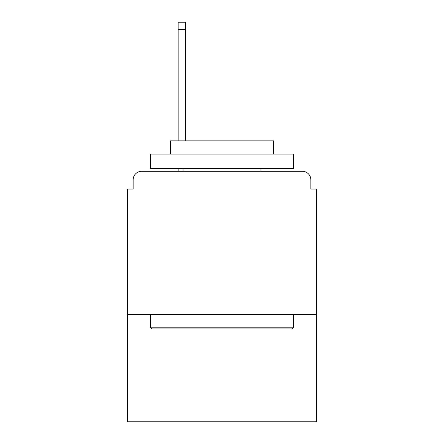 <?xml version="1.0" encoding="UTF-8"?>
<svg xmlns="http://www.w3.org/2000/svg" width="444" height="444" viewBox="0 0 444 444"><rect width="100%" height="100%" fill="white"/><g stroke="black" fill="none" stroke-linecap="round" stroke-linejoin="round"><path stroke-width="0.67" d="M316.594 314.591L316.594 189.033L310.861 189.033L310.861 179.859A8.597 8.597 0 0 0 302.264 171.262L141.736 171.262A8.597 8.597 0 0 0 133.139 179.859L133.139 189.033L127.406 189.033L127.406 421.8L316.594 421.8L316.594 314.591L127.406 314.591M133.139 179.859L133.139 189.033M302.264 171.262L266.716 171.262M177.284 171.262L141.736 171.262M310.861 189.033L310.861 179.859M152.053 328.921L150.338 327.206L293.662 327.206L291.947 328.921L152.053 328.921M293.662 154.062L293.662 168.393L150.338 168.393L150.338 154.062L293.662 154.062M170.402 154.062L170.402 140.876L273.598 140.876L273.598 154.062M293.662 314.591L293.662 327.206M150.338 314.591L150.338 327.206M260.983 168.393L260.983 171.262M183.017 168.393L183.017 171.262M185.592 29.365L178.144 29.365L178.144 22.2L185.592 22.2L185.592 140.876M178.144 29.365L178.144 140.876M178.144 168.393L178.144 171.262"/></g></svg>
